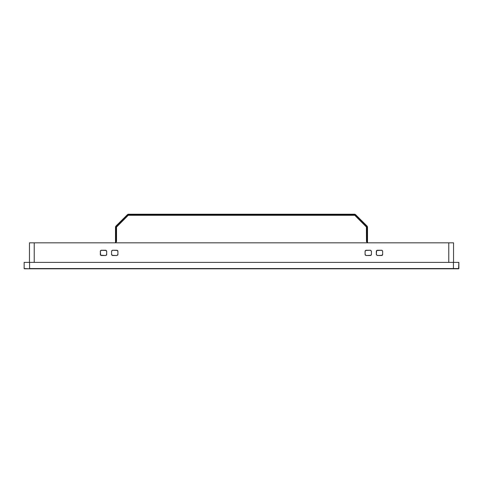<?xml version="1.0" encoding="UTF-8"?>
<svg xmlns="http://www.w3.org/2000/svg" width="483" height="483" viewBox="0 0 483 483"><rect width="100%" height="100%" fill="white"/><g stroke="black" fill="none" stroke-linecap="round" stroke-linejoin="round"><path stroke-width="0.72" d="M24.15 262.414L458.85 262.414L453.398 262.414L453.398 268.554L29.602 268.554L29.602 262.414L453.398 262.414L453.398 268.554L458.85 268.554L458.85 262.414L458.639 268.765L29.602 268.554L29.602 262.414L24.15 262.414L24.15 268.554L29.602 268.765L453.398 268.765L24.361 268.765L29.602 268.765L24.15 268.554L24.15 262.414M34.208 242.822L29.445 242.822L29.445 262.414L29.445 242.822L448.792 242.822L34.208 242.822L34.208 262.414L34.208 242.822M453.555 242.822L448.792 242.822L448.792 262.414L448.792 242.822L453.555 242.822L453.555 262.414L453.555 242.822M100.361 254.68L100.343 251.293L101.4 250.236L100.361 251.088L100.651 255.217L105.638 255.531L106.677 254.68L106.677 251.088L106.224 250.411L100.995 250.315M376.323 254.68L376.323 251.088L377.362 250.236L381.6 250.236L376.613 250.544L376.323 254.68L377.362 255.531L382.186 255.35L382.639 254.68L382.639 251.088L381.6 250.236L382.578 250.888M365.233 255.018L366.138 255.531L370.962 255.35L371.415 254.68L371.433 251.293L370.582 250.254L365.553 250.411L365.1 251.088L365.1 254.68L366.138 255.531L365.082 254.469L365.088 251.154M117.9 251.088L117.918 254.469L116.862 255.531L117.9 254.68L117.9 251.088L117.447 250.411L112.418 250.254L111.567 251.293L111.585 254.68L112.038 255.35L116.862 255.531L117.84 254.873M100.995 255.447L100.518 255.054M100.651 250.544L100.361 251.088M106.677 251.088L105.638 250.236L106.695 251.293L106.592 254.933M382.005 250.315L381.6 250.236M382.639 251.088L382.639 254.68M382.349 255.223L381.6 255.531L382.657 254.469L382.005 255.447M371.415 251.088L370.376 250.236L371.433 251.293L371.415 254.68L370.376 255.531L371.125 255.217M111.585 254.68L112.624 255.531L111.567 254.469L111.585 251.088L112.624 250.236L111.875 250.544M117.767 250.749L116.862 250.236L117.918 251.293M116.862 255.531L112.624 255.531M112.624 250.236L116.862 250.236M106.677 254.68L105.638 255.531L106.514 255.06M105.638 255.531L101.4 255.531L100.422 254.873M100.651 255.223L101.4 255.531M101.4 250.236L105.638 250.236M365.082 251.293L366.138 250.236L365.16 250.888M366.138 250.236L370.376 250.236M370.376 255.531L366.138 255.531M377.362 250.236L376.486 250.701M381.6 255.531L377.362 255.531L376.305 254.469L377.362 255.531M116.011 242.822L116.119 226.787L128.11 214.814L354.872 214.814L366.983 227.113L366.983 242.822L366.983 227.113L354.872 214.814L128.11 214.814L116.119 226.787L116.011 242.822M354.751 215.321L366.428 226.998L366.458 241.766L366.446 227.028L354.751 215.321M115.479 227.07L115.479 241.766L116.536 241.766L115.479 241.766L115.479 242.822L115.479 227.07L115.823 226.249L127.494 214.573L128.315 214.235L354.679 214.235L355.5 214.573L367.177 226.249L367.515 227.07L367.515 242.822L367.515 241.766L366.458 241.766L367.515 241.766L367.491 226.841M116.536 241.766L116.536 227.07L128.243 215.321L116.548 227.028L116.536 241.766M367.322 226.424L355.5 214.573M127.494 214.573L115.503 226.841M128.243 215.321L354.679 215.291L128.243 215.321M354.679 214.235L127.874 214.319"/></g></svg>
